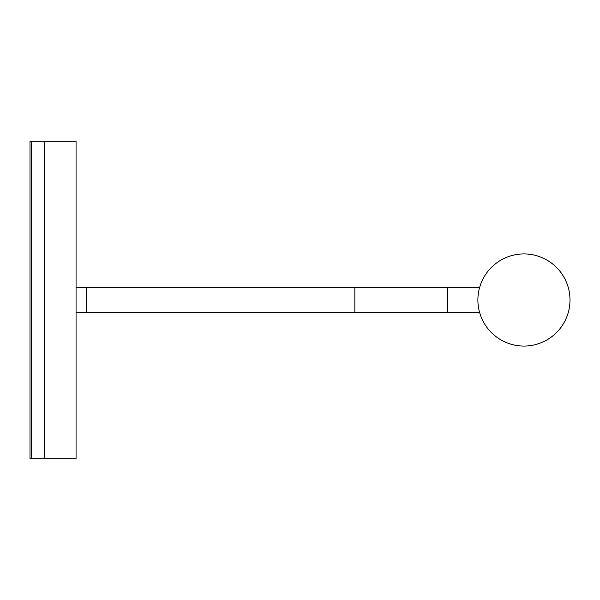 <?xml version="1.0" encoding="UTF-8"?>
<svg xmlns="http://www.w3.org/2000/svg" width="600" height="600" viewBox="0 0 600 600"><rect width="100%" height="100%" fill="white"/><g stroke="black" fill="none" stroke-linecap="round" stroke-linejoin="round"><path stroke-width="0.9" d="M76.058 287.295L479.67 287.295M86.7 287.295L86.7 312.705L479.67 312.705M76.058 312.705L86.7 312.705M76.058 141.18L76.058 458.82L31.59 458.82L31.59 141.18L31.59 458.82L30 458.82L30 141.18L44.295 141.18L44.295 458.82L44.295 141.18L76.058 141.18M354.862 312.705L354.862 287.295M447.772 312.705L447.772 287.295M477.885 300A46.057 46.057 0 0 0 523.942 346.058A46.057 46.057 0 0 0 570 300A46.057 46.057 0 0 0 523.942 253.942A46.057 46.057 0 0 0 477.885 300"/></g></svg>

